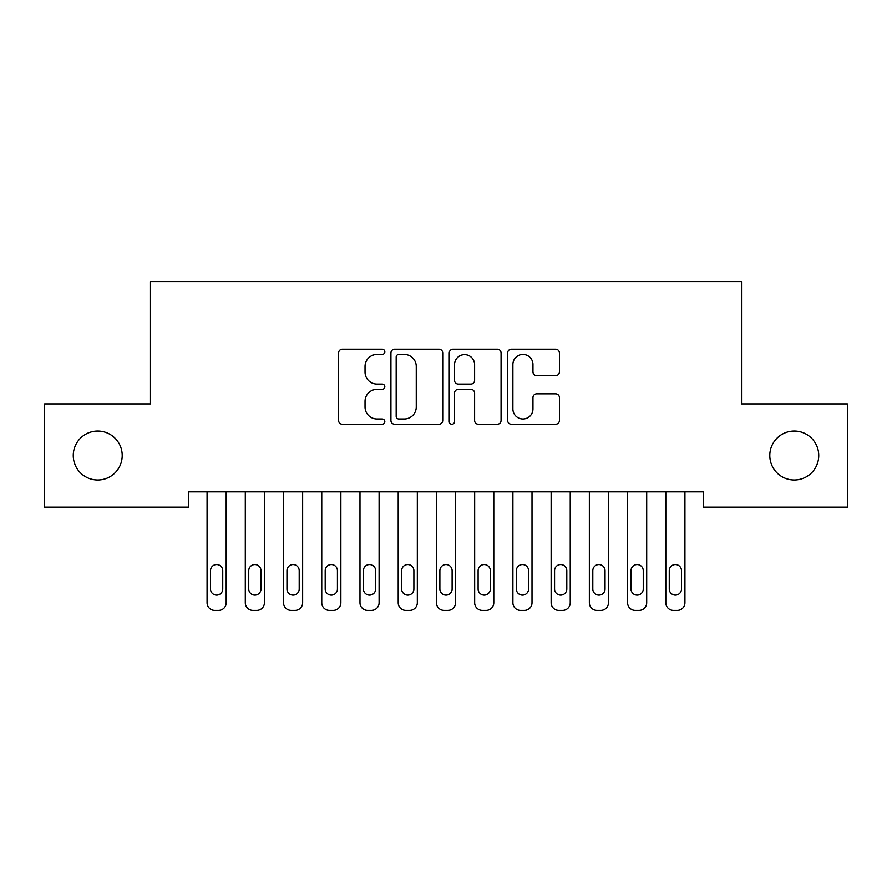 <?xml version="1.0" encoding="UTF-8"?>
<svg xmlns="http://www.w3.org/2000/svg" width="892" height="892" viewBox="0 0 892 892"><rect width="100%" height="100%" fill="white"/><g stroke="black" fill="none" stroke-linecap="round" stroke-linejoin="round"><path stroke-width="1.34" d="M384.831 351.805A2.631 2.631 0 0 0 382.211 349.185L342.338 349.185A3.758 3.758 0 0 0 338.592 352.931L338.592 420.478A3.758 3.758 0 0 0 342.338 424.235L382.211 424.235A2.631 2.631 0 0 0 384.831 421.604A2.631 2.631 0 0 0 382.211 418.984L377.048 418.984A12.009 12.009 0 0 1 365.04 406.975L365.04 401.344A12.009 12.009 0 0 1 377.048 389.336L382.211 389.336A2.631 2.631 0 0 0 384.831 386.704A2.631 2.631 0 0 0 382.211 384.084L377.048 384.084A12.009 12.009 0 0 1 365.04 372.075L365.04 366.445A12.009 12.009 0 0 1 377.048 354.436L382.211 354.436A2.631 2.631 0 0 0 384.831 351.805M769.796 455.522A24.463 24.463 0 0 0 794.259 479.985A24.463 24.463 0 0 0 818.733 455.522A24.463 24.463 0 0 0 794.259 431.048A24.463 24.463 0 0 0 769.796 455.522M73.267 455.522A24.463 24.463 0 0 0 97.741 479.985A24.463 24.463 0 0 0 122.204 455.522A24.463 24.463 0 0 0 97.741 431.048A24.463 24.463 0 0 0 73.267 455.522M555.66 375.643A3.758 3.758 0 0 0 559.418 371.886L559.418 352.931A3.758 3.758 0 0 0 555.66 349.185L511.384 349.185A3.758 3.758 0 0 0 507.637 352.931L507.637 420.478A3.758 3.758 0 0 0 511.384 424.235L555.66 424.235A3.758 3.758 0 0 0 559.418 420.478L559.418 397.587A3.758 3.758 0 0 0 555.66 393.84L536.716 393.84A3.758 3.758 0 0 0 532.959 397.587L532.959 408.937A10.035 10.035 0 0 1 522.924 418.984A10.035 10.035 0 0 1 512.889 408.937L512.889 364.471A10.035 10.035 0 0 1 522.924 354.436A10.035 10.035 0 0 1 532.959 364.471L532.959 371.886A3.758 3.758 0 0 0 536.716 375.643L555.66 375.643M703.275 491.838L188.725 491.838L188.725 507.124L44.6 507.124L44.6 403.909L150.492 403.909L150.492 281.582L741.508 281.582L741.508 403.909L847.4 403.909L847.4 507.124L703.275 507.124L703.275 491.838M442.722 352.931A3.758 3.758 0 0 0 438.964 349.185L394.688 349.185A3.758 3.758 0 0 0 390.93 352.931L390.93 420.478A3.758 3.758 0 0 0 394.688 424.235L438.964 424.235A3.758 3.758 0 0 0 442.722 420.478L442.722 352.931M453.036 349.185L497.312 349.185A3.758 3.758 0 0 1 501.07 352.931L501.07 420.478A3.758 3.758 0 0 1 497.312 424.235L478.368 424.235A3.758 3.758 0 0 1 474.611 420.478L474.611 393.082A3.758 3.758 0 0 0 470.865 389.336L458.287 389.336A3.758 3.758 0 0 0 454.541 393.082L454.541 421.604A2.631 2.631 0 0 1 451.91 424.235A2.631 2.631 0 0 1 449.278 421.604L449.278 352.931A3.758 3.758 0 0 1 453.036 349.185M398.813 354.436A2.631 2.631 0 0 0 396.182 357.068L396.182 416.352A2.631 2.631 0 0 0 398.813 418.984L404.254 418.984A12.009 12.009 0 0 0 416.263 406.975L416.263 366.445A12.009 12.009 0 0 0 404.254 354.436L398.813 354.436M474.611 364.661A10.035 10.035 0 0 0 464.576 354.626A10.035 10.035 0 0 0 454.541 364.661L454.541 380.327A3.758 3.758 0 0 0 458.287 384.084L470.865 384.084A3.758 3.758 0 0 0 474.611 380.327L474.611 364.661M226.189 491.838L226.189 602.78A7.649 7.649 0 0 1 218.54 610.418L214.716 610.418A7.649 7.649 0 0 1 207.067 602.78L207.067 491.838M222.744 589.01L222.744 570.668A6.121 6.121 0 0 0 216.633 564.547A6.121 6.121 0 0 0 210.512 570.668L210.512 589.01A6.121 6.121 0 0 0 216.633 595.131A6.121 6.121 0 0 0 222.744 589.01M264.411 491.838L264.411 602.78A7.649 7.649 0 0 1 256.773 610.418L252.949 610.418A7.649 7.649 0 0 1 245.3 602.78L245.3 491.838M260.977 589.01L260.977 570.668A6.121 6.121 0 0 0 254.856 564.547A6.121 6.121 0 0 0 248.745 570.668L248.745 589.01A6.121 6.121 0 0 0 254.856 595.131A6.121 6.121 0 0 0 260.977 589.01M302.644 491.838L302.644 602.78A7.649 7.649 0 0 1 294.996 610.418L291.171 610.418A7.649 7.649 0 0 1 283.533 602.78L283.533 491.838M299.199 589.01L299.199 570.668A6.121 6.121 0 0 0 293.089 564.547A6.121 6.121 0 0 0 286.968 570.668L286.968 589.01A6.121 6.121 0 0 0 293.089 595.131A6.121 6.121 0 0 0 299.199 589.01M340.867 491.838L340.867 602.78A7.649 7.649 0 0 1 333.229 610.418L329.404 610.418A7.649 7.649 0 0 1 321.756 602.78L321.756 491.838M337.432 589.01L337.432 570.668A6.121 6.121 0 0 0 331.311 564.547A6.121 6.121 0 0 0 325.201 570.668L325.201 589.01A6.121 6.121 0 0 0 331.311 595.131A6.121 6.121 0 0 0 337.432 589.01M379.1 491.838L379.1 602.78A7.649 7.649 0 0 1 371.451 610.418L367.627 610.418A7.649 7.649 0 0 1 359.989 602.78L359.989 491.838M375.655 589.01L375.655 570.668A6.121 6.121 0 0 0 369.544 564.547A6.121 6.121 0 0 0 363.423 570.668L363.423 589.01A6.121 6.121 0 0 0 369.544 595.131A6.121 6.121 0 0 0 375.655 589.01M417.333 491.838L417.333 602.78A7.649 7.649 0 0 1 409.684 610.418L405.86 610.418A7.649 7.649 0 0 1 398.211 602.78L398.211 491.838M413.888 589.01L413.888 570.668A6.121 6.121 0 0 0 407.767 564.547A6.121 6.121 0 0 0 401.656 570.668L401.656 589.01A6.121 6.121 0 0 0 407.767 595.131A6.121 6.121 0 0 0 413.888 589.01M455.556 491.838L455.556 602.78A7.649 7.649 0 0 1 447.907 610.418L444.093 610.418A7.649 7.649 0 0 1 436.444 602.78L436.444 491.838M452.121 589.01L452.121 570.668A6.121 6.121 0 0 0 446 564.547A6.121 6.121 0 0 0 439.879 570.668L439.879 589.01A6.121 6.121 0 0 0 446 595.131A6.121 6.121 0 0 0 452.121 589.01M493.789 491.838L493.789 602.78A7.649 7.649 0 0 1 486.14 610.418L482.316 610.418A7.649 7.649 0 0 1 474.667 602.78L474.667 491.838M490.344 589.01L490.344 570.668A6.121 6.121 0 0 0 484.233 564.547A6.121 6.121 0 0 0 478.112 570.668L478.112 589.01A6.121 6.121 0 0 0 484.233 595.131A6.121 6.121 0 0 0 490.344 589.01M532.011 491.838L532.011 602.78A7.649 7.649 0 0 1 524.373 610.418L520.549 610.418A7.649 7.649 0 0 1 512.9 602.78L512.9 491.838M528.577 589.01L528.577 570.668A6.121 6.121 0 0 0 522.456 564.547A6.121 6.121 0 0 0 516.345 570.668L516.345 589.01A6.121 6.121 0 0 0 522.456 595.131A6.121 6.121 0 0 0 528.577 589.01M570.244 491.838L570.244 602.78A7.649 7.649 0 0 1 562.596 610.418L558.771 610.418A7.649 7.649 0 0 1 551.133 602.78L551.133 491.838M566.799 589.01L566.799 570.668A6.121 6.121 0 0 0 560.689 564.547A6.121 6.121 0 0 0 554.568 570.668L554.568 589.01A6.121 6.121 0 0 0 560.689 595.131A6.121 6.121 0 0 0 566.799 589.01M608.467 491.838L608.467 602.78A7.649 7.649 0 0 1 600.829 610.418L597.004 610.418A7.649 7.649 0 0 1 589.356 602.78L589.356 491.838M605.032 589.01L605.032 570.668A6.121 6.121 0 0 0 598.911 564.547A6.121 6.121 0 0 0 592.801 570.668L592.801 589.01A6.121 6.121 0 0 0 598.911 595.131A6.121 6.121 0 0 0 605.032 589.01M646.7 491.838L646.7 602.78A7.649 7.649 0 0 1 639.051 610.418L635.227 610.418A7.649 7.649 0 0 1 627.589 602.78L627.589 491.838M643.255 589.01L643.255 570.668A6.121 6.121 0 0 0 637.144 564.547A6.121 6.121 0 0 0 631.023 570.668L631.023 589.01A6.121 6.121 0 0 0 637.144 595.131A6.121 6.121 0 0 0 643.255 589.01M684.933 491.838L684.933 602.78A7.649 7.649 0 0 1 677.284 610.418L673.46 610.418A7.649 7.649 0 0 1 665.811 602.78L665.811 491.838M681.488 589.01L681.488 570.668A6.121 6.121 0 0 0 675.367 564.547A6.121 6.121 0 0 0 669.256 570.668L669.256 589.01A6.121 6.121 0 0 0 675.367 595.131A6.121 6.121 0 0 0 681.488 589.01"/></g></svg>
